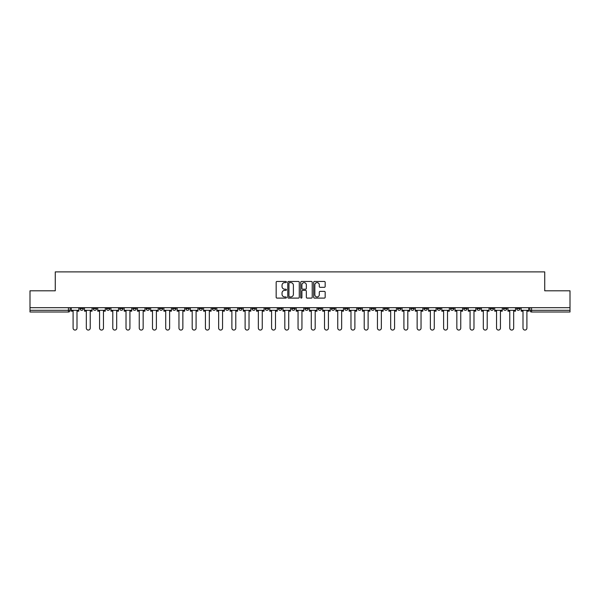 <?xml version="1.0" encoding="UTF-8"?>
<svg xmlns="http://www.w3.org/2000/svg" width="600" height="600" viewBox="0 0 600 600"><rect width="100%" height="100%" fill="white"/><g stroke="black" fill="none" stroke-linecap="round" stroke-linejoin="round"><path stroke-width="0.9" d="M286.425 282.038A0.585 0.585 0 0 0 285.847 281.452L276.998 281.452A0.833 0.833 0 0 0 276.165 282.285L276.165 297.27A0.833 0.833 0 0 0 276.998 298.103L285.847 298.103A0.585 0.585 0 0 0 286.425 297.525A0.585 0.585 0 0 0 285.847 296.94L284.7 296.94A2.662 2.662 0 0 1 282.038 294.278L282.038 293.025A2.662 2.662 0 0 1 284.7 290.362L285.847 290.362A0.585 0.585 0 0 0 286.425 289.778A0.585 0.585 0 0 0 285.847 289.192L284.7 289.192A2.662 2.662 0 0 1 282.038 286.53L282.038 285.285A2.662 2.662 0 0 1 284.7 282.615L285.847 282.615A0.585 0.585 0 0 0 286.425 282.038M516.645 307.68L516.645 308.61L520.035 308.61A1.695 1.695 0 0 1 518.34 310.305A1.695 1.695 0 0 1 516.645 308.61L516.645 307.68M437.25 307.68L437.25 308.61L440.64 308.61A1.695 1.695 0 0 1 438.945 310.305A1.695 1.695 0 0 1 437.25 308.61L437.25 307.68M424.013 307.68L424.013 308.61L427.41 308.61A1.695 1.695 0 0 1 425.715 310.305A1.695 1.695 0 0 1 424.013 308.61L424.013 307.68M344.618 307.68L344.618 308.61L348.015 308.61A1.695 1.695 0 0 1 346.312 310.305A1.695 1.695 0 0 1 344.618 308.61L344.618 307.68M331.388 307.68L331.388 308.61L334.778 308.61A1.695 1.695 0 0 1 333.082 310.305A1.695 1.695 0 0 1 331.388 308.61L331.388 307.68M318.15 307.68L318.15 308.61L321.548 308.61A1.695 1.695 0 0 1 319.853 310.305A1.695 1.695 0 0 1 318.15 308.61L318.15 307.68M291.69 307.68L291.69 308.61L295.08 308.61A1.695 1.695 0 0 1 293.385 310.305A1.695 1.695 0 0 1 291.69 308.61L291.69 307.68M265.222 308.61L265.222 307.68L265.222 308.61A1.695 1.695 0 0 0 266.918 310.305A1.695 1.695 0 0 1 265.222 308.61L268.612 308.61A1.695 1.695 0 0 1 266.918 310.305A1.695 1.695 0 0 0 268.612 308.61L268.612 307.68L268.612 308.61M251.985 308.61L251.985 307.68L251.985 308.61A1.695 1.695 0 0 0 253.688 310.305A1.695 1.695 0 0 1 251.985 308.61L255.382 308.61A1.695 1.695 0 0 1 253.688 310.305M238.755 308.61L238.755 307.68L238.755 308.61A1.695 1.695 0 0 0 240.45 310.305A1.695 1.695 0 0 1 238.755 308.61L242.153 308.61A1.695 1.695 0 0 1 240.45 310.305A1.695 1.695 0 0 0 242.153 308.61L242.153 307.68L242.153 308.61M225.525 307.68L225.525 308.61L228.915 308.61A1.695 1.695 0 0 1 227.22 310.305A1.695 1.695 0 0 1 225.525 308.61L225.525 307.68M212.288 307.68L212.288 308.61L215.685 308.61A1.695 1.695 0 0 1 213.99 310.305A1.695 1.695 0 0 1 212.288 308.61L212.288 307.68M199.058 307.68L199.058 308.61L202.447 308.61A1.695 1.695 0 0 1 200.752 310.305A1.695 1.695 0 0 1 199.058 308.61L199.058 307.68M185.828 308.61L185.828 307.68L185.828 308.61A1.695 1.695 0 0 0 187.523 310.305A1.695 1.695 0 0 1 185.828 308.61L189.218 308.61A1.695 1.695 0 0 1 187.523 310.305M159.36 308.61L159.36 307.68L159.36 308.61A1.695 1.695 0 0 0 161.055 310.305A1.695 1.695 0 0 1 159.36 308.61L162.75 308.61A1.695 1.695 0 0 1 161.055 310.305A1.695 1.695 0 0 0 162.75 308.61L162.75 307.68L162.75 308.61M146.13 308.61L146.13 307.68L146.13 308.61A1.695 1.695 0 0 0 147.825 310.305A1.695 1.695 0 0 1 146.13 308.61L149.52 308.61A1.695 1.695 0 0 1 147.825 310.305A1.695 1.695 0 0 0 149.52 308.61L149.52 307.68L149.52 308.61M132.892 308.61L132.892 307.68L132.892 308.61A1.695 1.695 0 0 0 134.587 310.305A1.695 1.695 0 0 1 132.892 308.61L136.29 308.61A1.695 1.695 0 0 1 134.587 310.305A1.695 1.695 0 0 0 136.29 308.61L136.29 307.68L136.29 308.61M119.663 308.61L119.663 307.68L119.663 308.61A1.695 1.695 0 0 0 121.358 310.305A1.695 1.695 0 0 1 119.663 308.61L123.052 308.61A1.695 1.695 0 0 1 121.358 310.305M106.425 308.61L106.425 307.68L106.425 308.61A1.695 1.695 0 0 0 108.127 310.305A1.695 1.695 0 0 1 106.425 308.61L109.823 308.61A1.695 1.695 0 0 1 108.127 310.305A1.695 1.695 0 0 0 109.823 308.61L109.823 307.68L109.823 308.61M93.195 308.61L93.195 307.68L93.195 308.61A1.695 1.695 0 0 0 94.89 310.305A1.695 1.695 0 0 1 93.195 308.61L96.585 308.61A1.695 1.695 0 0 1 94.89 310.305A1.695 1.695 0 0 0 96.585 308.61L96.585 307.68L96.585 308.61M324.33 287.325A0.833 0.833 0 0 0 325.163 286.493L325.163 282.285A0.833 0.833 0 0 0 324.33 281.452L314.505 281.452A0.833 0.833 0 0 0 313.673 282.285L313.673 297.27A0.833 0.833 0 0 0 314.505 298.103L324.33 298.103A0.833 0.833 0 0 0 325.163 297.27L325.163 292.192A0.833 0.833 0 0 0 324.33 291.36L320.13 291.36A0.833 0.833 0 0 0 319.298 292.192L319.298 294.712A2.228 2.228 0 0 1 317.07 296.94A2.228 2.228 0 0 1 314.843 294.712L314.843 284.843A2.228 2.228 0 0 1 317.07 282.615A2.228 2.228 0 0 1 319.298 284.843L319.298 286.493A0.833 0.833 0 0 0 320.13 287.325L324.33 287.325M30 307.68L30 290.798L55.275 290.798L55.275 271.882L544.725 271.882L544.725 290.798L570 290.798L570 307.68L30 307.68L30 310.305L70.125 310.305L70.125 307.68L70.125 310.305A1.695 1.695 0 0 1 68.422 312L30 312L30 310.305M299.272 282.285A0.833 0.833 0 0 0 298.44 281.452L288.615 281.452A0.833 0.833 0 0 0 287.782 282.285L287.782 297.27A0.833 0.833 0 0 0 288.615 298.103L298.44 298.103A0.833 0.833 0 0 0 299.272 297.27L299.272 282.285M301.56 281.452L311.385 281.452A0.833 0.833 0 0 1 312.218 282.285L312.218 297.27A0.833 0.833 0 0 1 311.385 298.103L307.185 298.103A0.833 0.833 0 0 1 306.345 297.27L306.345 291.195A0.833 0.833 0 0 0 305.513 290.362L302.73 290.362A0.833 0.833 0 0 0 301.897 291.195L301.897 297.525A0.585 0.585 0 0 1 301.312 298.103A0.585 0.585 0 0 1 300.728 297.525L300.728 282.285A0.833 0.833 0 0 1 301.56 281.452M529.875 307.68L529.875 310.305L570 310.305L570 312L531.577 312A1.695 1.695 0 0 1 529.875 310.305A1.695 1.695 0 0 0 531.577 312L531.577 307.68M570 307.68L570 310.305M520.035 307.68L520.035 308.61A1.695 1.695 0 0 1 518.34 310.305M506.805 307.68L506.805 308.61A1.695 1.695 0 0 1 505.11 310.305A1.695 1.695 0 0 1 503.415 308.61L506.805 308.61M503.415 307.68L503.415 308.61M493.575 307.68L493.575 308.61A1.695 1.695 0 0 1 491.873 310.305A1.695 1.695 0 0 1 490.178 308.61L493.575 308.61M490.178 307.68L490.178 308.61M480.338 307.68L480.338 308.61A1.695 1.695 0 0 1 478.643 310.305A1.695 1.695 0 0 1 476.947 308.61A1.695 1.695 0 0 0 478.643 310.305M476.947 307.68L476.947 308.61L480.338 308.61M467.107 307.68L467.107 308.61A1.695 1.695 0 0 1 465.412 310.305A1.695 1.695 0 0 1 463.71 308.61L467.107 308.61M463.71 307.68L463.71 308.61M453.87 307.68L453.87 308.61A1.695 1.695 0 0 1 452.175 310.305A1.695 1.695 0 0 1 450.48 308.61L453.87 308.61M450.48 307.68L450.48 308.61M440.64 307.68L440.64 308.61M427.41 307.68L427.41 308.61L427.41 307.68M414.173 307.68L414.173 308.61A1.695 1.695 0 0 1 412.478 310.305A1.695 1.695 0 0 1 410.783 308.61L414.173 308.61M410.783 307.68L410.783 308.61M400.942 307.68L400.942 308.61A1.695 1.695 0 0 1 399.248 310.305A1.695 1.695 0 0 1 397.553 308.61L400.942 308.61M397.553 307.68L397.553 308.61M387.713 307.68L387.713 308.61A1.695 1.695 0 0 1 386.01 310.305A1.695 1.695 0 0 1 384.315 308.61L387.713 308.61M384.315 307.68L384.315 308.61M374.475 307.68L374.475 308.61A1.695 1.695 0 0 1 372.78 310.305A1.695 1.695 0 0 1 371.085 308.61L374.475 308.61M371.085 307.68L371.085 308.61M361.245 307.68L361.245 308.61A1.695 1.695 0 0 1 359.55 310.305A1.695 1.695 0 0 1 357.847 308.61L361.245 308.61M357.847 307.68L357.847 308.61M348.015 307.68L348.015 308.61A1.695 1.695 0 0 1 346.312 310.305M334.778 307.68L334.778 308.61M321.548 308.61L321.548 307.68L321.548 308.61A1.695 1.695 0 0 1 319.853 310.305M308.31 307.68L308.31 308.61A1.695 1.695 0 0 1 306.615 310.305A1.695 1.695 0 0 1 304.92 308.61A1.695 1.695 0 0 0 306.615 310.305A1.695 1.695 0 0 0 308.31 308.61L304.92 308.61L304.92 307.68M295.08 308.61L295.08 307.68L295.08 308.61A1.695 1.695 0 0 1 293.385 310.305M281.85 307.68L281.85 308.61A1.695 1.695 0 0 1 280.147 310.305A1.695 1.695 0 0 1 278.452 308.61A1.695 1.695 0 0 0 280.147 310.305M278.452 307.68L278.452 308.61L281.85 308.61M255.382 307.68L255.382 308.61L255.382 307.68M228.915 308.61L228.915 307.68L228.915 308.61A1.695 1.695 0 0 1 227.22 310.305M215.685 308.61L215.685 307.68L215.685 308.61A1.695 1.695 0 0 1 213.99 310.305M202.447 308.61L202.447 307.68L202.447 308.61A1.695 1.695 0 0 1 200.752 310.305M189.218 307.68L189.218 308.61L189.218 307.68M175.988 308.61L175.988 307.68L175.988 308.61A1.695 1.695 0 0 1 174.285 310.305A1.695 1.695 0 0 1 172.59 308.61L175.988 308.61A1.695 1.695 0 0 1 174.285 310.305M172.59 307.68L172.59 308.61M123.052 307.68L123.052 308.61L123.052 307.68M83.355 307.68L83.355 308.61A1.695 1.695 0 0 1 81.66 310.305A1.695 1.695 0 0 1 79.965 308.61A1.695 1.695 0 0 0 81.66 310.305A1.695 1.695 0 0 0 83.355 308.61L83.355 307.68M79.965 307.68L79.965 308.61L83.355 308.61M68.422 307.68L68.422 312A1.695 1.695 0 0 0 70.125 310.305M289.53 282.615A0.585 0.585 0 0 0 288.945 283.2L288.945 296.355A0.585 0.585 0 0 0 289.53 296.94L290.737 296.94A2.662 2.662 0 0 0 293.4 294.278L293.4 285.285A2.662 2.662 0 0 0 290.737 282.615L289.53 282.615M306.345 284.888A2.228 2.228 0 0 0 304.125 282.66A2.228 2.228 0 0 0 301.897 284.888L301.897 288.36A0.833 0.833 0 0 0 302.73 289.192L305.513 289.192A0.833 0.833 0 0 0 306.345 288.36L306.345 284.888M71.265 310.305L71.265 311.153L73.095 311.153L73.095 328.118A1.95 1.95 149.7 0 0 75.045 330.067A1.95 1.95 149.7 0 0 76.995 328.118L76.995 311.153L78.817 311.153L78.817 310.305L71.265 310.305L71.265 307.68M78.817 310.305L78.817 307.68M84.502 310.305L84.502 311.153L86.325 311.153L86.325 328.118A1.95 1.95 149.7 0 0 88.275 330.067A1.95 1.95 149.7 0 0 90.225 328.118L90.225 311.153L92.047 311.153L92.047 310.305L84.502 310.305L84.502 307.68M92.047 310.305L92.047 307.68M97.733 310.305L97.733 311.153L99.555 311.153L99.555 328.118A1.95 1.95 149.7 0 0 101.505 330.067A1.95 1.95 149.7 0 0 103.462 328.118L103.462 311.153L105.285 311.153L105.285 310.305L97.733 310.305L97.733 307.68M105.285 310.305L105.285 307.68M110.962 310.305L110.962 311.153L112.792 311.153L112.792 328.118A1.95 1.95 149.7 0 0 114.743 330.067A1.95 1.95 149.7 0 0 116.692 328.118L116.692 311.153L118.515 311.153L118.515 310.305L110.962 310.305L110.962 307.68M118.515 310.305L118.515 307.68M124.2 310.305L124.2 311.153L126.023 311.153L126.023 328.118A1.95 1.95 149.7 0 0 127.972 330.067A1.95 1.95 149.7 0 0 129.922 328.118L129.922 311.153L131.745 311.153L131.745 310.305L124.2 310.305L124.2 307.68M131.745 310.305L131.745 307.68M137.43 310.305L137.43 311.153L139.252 311.153L139.252 328.118A1.95 1.95 149.7 0 0 141.21 330.067A1.95 1.95 149.7 0 0 143.16 328.118L143.16 311.153L144.983 311.153L144.983 310.305L137.43 310.305L137.43 307.68M144.983 310.305L144.983 307.68M150.667 310.305L150.667 311.153L152.49 311.153L152.49 328.118A1.95 1.95 149.7 0 0 154.44 330.067A1.95 1.95 149.7 0 0 156.39 328.118L156.39 311.153L158.212 311.153L158.212 310.305L150.667 310.305L150.667 307.68M158.212 310.305L158.212 307.68M163.898 310.305L163.898 311.153L165.72 311.153L165.72 328.118A1.95 1.95 149.7 0 0 167.67 330.067A1.95 1.95 149.7 0 0 169.62 328.118L169.62 311.153L171.45 311.153L171.45 310.305L163.898 310.305L163.898 307.68M171.45 310.305L171.45 307.68M177.127 310.305L177.127 311.153L178.958 311.153L178.958 328.118A1.95 1.95 149.7 0 0 180.907 330.067A1.95 1.95 149.7 0 0 182.858 328.118L182.858 311.153L184.68 311.153L184.68 310.305L177.127 310.305L177.127 307.68M184.68 310.305L184.68 307.68M190.365 310.305L190.365 311.153L192.188 311.153L192.188 328.118A1.95 1.95 149.7 0 0 194.138 330.067A1.95 1.95 149.7 0 0 196.087 328.118L196.087 311.153L197.91 311.153L197.91 310.305L190.365 310.305L190.365 307.68M197.91 310.305L197.91 307.68M203.595 310.305L203.595 311.153L205.417 311.153L205.417 328.118A1.95 1.95 149.7 0 0 207.368 330.067A1.95 1.95 149.7 0 0 209.325 328.118L209.325 311.153L211.147 311.153L211.147 310.305L203.595 310.305L203.595 307.68M211.147 310.305L211.147 307.68M216.825 310.305L216.825 311.153L218.655 311.153L218.655 328.118A1.95 1.95 149.7 0 0 220.605 330.067A1.95 1.95 149.7 0 0 222.555 328.118L222.555 311.153L224.377 311.153L224.377 310.305L216.825 310.305L216.825 307.68M224.377 310.305L224.377 307.68M230.062 310.305L230.062 311.153L231.885 311.153L231.885 328.118A1.95 1.95 149.7 0 0 233.835 330.067A1.95 1.95 149.7 0 0 235.785 328.118L235.785 311.153L237.608 311.153L237.608 310.305L230.062 310.305L230.062 307.68M237.608 310.305L237.608 307.68M243.292 310.305L243.292 311.153L245.115 311.153L245.115 328.118A1.95 1.95 149.7 0 0 247.072 330.067A1.95 1.95 149.7 0 0 249.022 328.118L249.022 311.153L250.845 311.153L250.845 310.305L243.292 310.305L243.292 307.68M250.845 310.305L250.845 307.68M256.53 310.305L256.53 311.153L258.353 311.153L258.353 328.118A1.95 1.95 149.7 0 0 260.303 330.067A1.95 1.95 149.7 0 0 262.252 328.118L262.252 311.153L264.075 311.153L264.075 310.305L256.53 310.305L256.53 307.68M264.075 310.305L264.075 307.68M269.76 310.305L269.76 311.153L271.582 311.153L271.582 328.118A1.95 1.95 149.7 0 0 273.532 330.067A1.95 1.95 149.7 0 0 275.483 328.118L275.483 311.153L277.312 311.153L277.312 310.305L269.76 310.305L269.76 307.68M277.312 310.305L277.312 307.68M282.99 310.305L282.99 311.153L284.812 311.153L284.812 328.118A1.95 1.95 149.7 0 0 286.77 330.067A1.95 1.95 149.7 0 0 288.72 328.118L288.72 311.153L290.543 311.153L290.543 310.305L282.99 310.305L282.99 307.68M290.543 310.305L290.543 307.68M296.228 310.305L296.228 311.153L298.05 311.153L298.05 328.118A1.95 1.95 149.7 0 0 300 330.067A1.95 1.95 149.7 0 0 301.95 328.118L301.95 311.153L303.772 311.153L303.772 310.305L296.228 310.305L296.228 307.68M303.772 310.305L303.772 307.68M309.457 310.305L309.457 311.153L311.28 311.153L311.28 328.118A1.95 1.95 149.7 0 0 313.23 330.067A1.95 1.95 149.7 0 0 315.188 328.118L315.188 311.153L317.01 311.153L317.01 310.305L309.457 310.305L309.457 307.68M317.01 310.305L317.01 307.68M322.688 310.305L322.688 311.153L324.517 311.153L324.517 328.118A1.95 1.95 149.7 0 0 326.468 330.067A1.95 1.95 149.7 0 0 328.418 328.118L328.418 311.153L330.24 311.153L330.24 310.305L322.688 310.305L322.688 307.68M330.24 310.305L330.24 307.68M335.925 310.305L335.925 311.153L337.748 311.153L337.748 328.118A1.95 1.95 149.7 0 0 339.697 330.067A1.95 1.95 149.7 0 0 341.647 328.118L341.647 311.153L343.47 311.153L343.47 310.305L335.925 310.305L335.925 307.68M343.47 310.305L343.47 307.68M349.155 310.305L349.155 311.153L350.978 311.153L350.978 328.118A1.95 1.95 149.7 0 0 352.928 330.067A1.95 1.95 149.7 0 0 354.885 328.118L354.885 311.153L356.707 311.153L356.707 310.305L349.155 310.305L349.155 307.68M356.707 310.305L356.707 307.68M362.392 310.305L362.392 311.153L364.215 311.153L364.215 328.118A1.95 1.95 149.7 0 0 366.165 330.067A1.95 1.95 149.7 0 0 368.115 328.118L368.115 311.153L369.938 311.153L369.938 310.305L362.392 310.305L362.392 307.68M369.938 310.305L369.938 307.68M375.623 310.305L375.623 311.153L377.445 311.153L377.445 328.118A1.95 1.95 149.7 0 0 379.395 330.067A1.95 1.95 149.7 0 0 381.345 328.118L381.345 311.153L383.175 311.153L383.175 310.305L375.623 310.305L375.623 307.68M383.175 310.305L383.175 307.68M388.853 310.305L388.853 311.153L390.675 311.153L390.675 328.118A1.95 1.95 149.7 0 0 392.632 330.067A1.95 1.95 149.7 0 0 394.582 328.118L394.582 311.153L396.405 311.153L396.405 310.305L388.853 310.305L388.853 307.68M396.405 310.305L396.405 307.68M402.09 310.305L402.09 311.153L403.912 311.153L403.912 328.118A1.95 1.95 149.7 0 0 405.862 330.067A1.95 1.95 149.7 0 0 407.812 328.118L407.812 311.153L409.635 311.153L409.635 310.305L402.09 310.305L402.09 307.68M409.635 310.305L409.635 307.68M415.32 310.305L415.32 311.153L417.143 311.153L417.143 328.118A1.95 1.95 149.7 0 0 419.092 330.067A1.95 1.95 149.7 0 0 421.043 328.118L421.043 311.153L422.873 311.153L422.873 310.305L415.32 310.305L415.32 307.68M422.873 310.305L422.873 307.68M428.55 310.305L428.55 311.153L430.38 311.153L430.38 328.118A1.95 1.95 149.7 0 0 432.33 330.067A1.95 1.95 149.7 0 0 434.28 328.118L434.28 311.153L436.103 311.153L436.103 310.305L428.55 310.305L428.55 307.68M436.103 310.305L436.103 307.68M441.787 310.305L441.787 311.153L443.61 311.153L443.61 328.118A1.95 1.95 149.7 0 0 445.56 330.067A1.95 1.95 149.7 0 0 447.51 328.118L447.51 311.153L449.332 311.153L449.332 310.305L441.787 310.305L441.787 307.68M449.332 310.305L449.332 307.68M455.018 310.305L455.018 311.153L456.84 311.153L456.84 328.118A1.95 1.95 149.7 0 0 458.79 330.067A1.95 1.95 149.7 0 0 460.748 328.118L460.748 311.153L462.57 311.153L462.57 310.305L455.018 310.305L455.018 307.68M462.57 310.305L462.57 307.68M468.255 310.305L468.255 311.153L470.077 311.153L470.077 328.118A1.95 1.95 149.7 0 0 472.028 330.067A1.95 1.95 149.7 0 0 473.978 328.118L473.978 311.153L475.8 311.153L475.8 310.305L468.255 310.305L468.255 307.68M475.8 310.305L475.8 307.68M481.485 310.305L481.485 311.153L483.308 311.153L483.308 328.118A1.95 1.95 149.7 0 0 485.257 330.067A1.95 1.95 149.7 0 0 487.207 328.118L487.207 311.153L489.037 311.153L489.037 310.305L481.485 310.305L481.485 307.68M489.037 310.305L489.037 307.68M494.715 310.305L494.715 311.153L496.537 311.153L496.537 328.118A1.95 1.95 149.7 0 0 498.495 330.067A1.95 1.95 149.7 0 0 500.445 328.118L500.445 311.153L502.268 311.153L502.268 310.305L494.715 310.305L494.715 307.68M502.268 310.305L502.268 307.68M507.952 310.305L507.952 311.153L509.775 311.153L509.775 328.118A1.95 1.95 149.7 0 0 511.725 330.067A1.95 1.95 149.7 0 0 513.675 328.118L513.675 311.153L515.498 311.153L515.498 310.305L507.952 310.305L507.952 307.68M515.498 310.305L515.498 307.68M521.183 310.305L521.183 311.153L523.005 311.153L523.005 328.118A1.95 1.95 149.7 0 0 524.955 330.067A1.95 1.95 149.7 0 0 526.905 328.118L526.905 311.153L528.735 311.153L528.735 310.305L521.183 310.305L521.183 307.68M528.735 310.305L528.735 307.68"/></g></svg>
